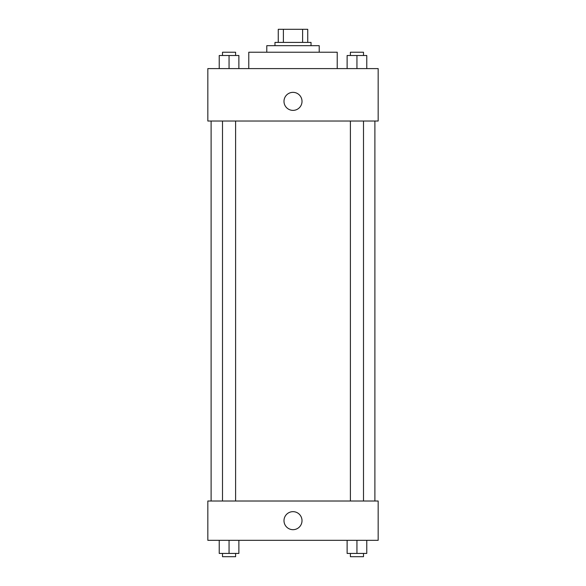 <?xml version="1.0" encoding="UTF-8"?>
<svg xmlns="http://www.w3.org/2000/svg" width="586" height="586" viewBox="0 0 586 586"><rect width="100%" height="100%" fill="white"/><g stroke="black" fill="none" stroke-linecap="round" stroke-linejoin="round"><path stroke-width="0.88" d="M283.39 42.404L283.39 29.3L278.262 29.3L278.262 42.404L278.262 29.3M283.39 29.3L307.738 29.3L307.738 42.404M302.61 42.404L302.61 29.3M274.981 45.679L274.981 42.404L311.02 42.404L311.02 45.679M266.791 52.227L266.791 45.679L319.209 45.679L319.209 52.227M248.779 68.606L248.779 52.227L337.221 52.227L337.221 68.606M207.832 68.606L378.168 68.606L378.168 121.024L207.832 121.024L207.832 68.606M283.99 101.371A9.01 9.01 0 0 1 297.505 93.562A9.01 9.01 0 0 1 297.505 109.172A9.01 9.01 0 0 1 283.99 101.371M207.832 501.015L378.168 501.015L378.168 540.321L207.832 540.321L207.832 501.015M293 529.678A9.01 9.01 0 0 1 285.199 516.163A9.01 9.01 0 0 1 300.801 516.163A9.01 9.01 0 0 1 293 529.678M347.117 540.321L347.117 553.426L366.77 553.426L366.77 540.321L366.77 553.426M356.94 553.426L356.94 540.321M363.496 553.426L363.496 556.7L350.391 556.7L350.391 553.426M219.23 540.321L219.23 553.426L238.883 553.426L238.883 540.321L238.883 553.426M229.06 553.426L229.06 540.321M235.609 553.426L235.609 556.7L222.504 556.7L222.504 553.426M347.117 68.606L347.117 55.509L366.77 55.509L366.77 68.606L366.77 55.509M356.94 68.606L356.94 55.509M363.496 55.509L363.496 52.227L350.391 52.227L350.391 55.509M219.23 68.606L219.23 55.509L238.883 55.509L238.883 68.606L238.883 55.509M229.06 68.606L229.06 55.509M235.609 55.509L235.609 52.227L222.504 52.227L222.504 55.509M374.894 501.015L374.894 121.024M211.107 501.015L211.107 121.024M350.391 121.024L350.391 501.015M363.496 121.024L363.496 501.015M235.609 501.015L235.609 121.024M222.504 501.015L222.504 121.024"/></g></svg>
